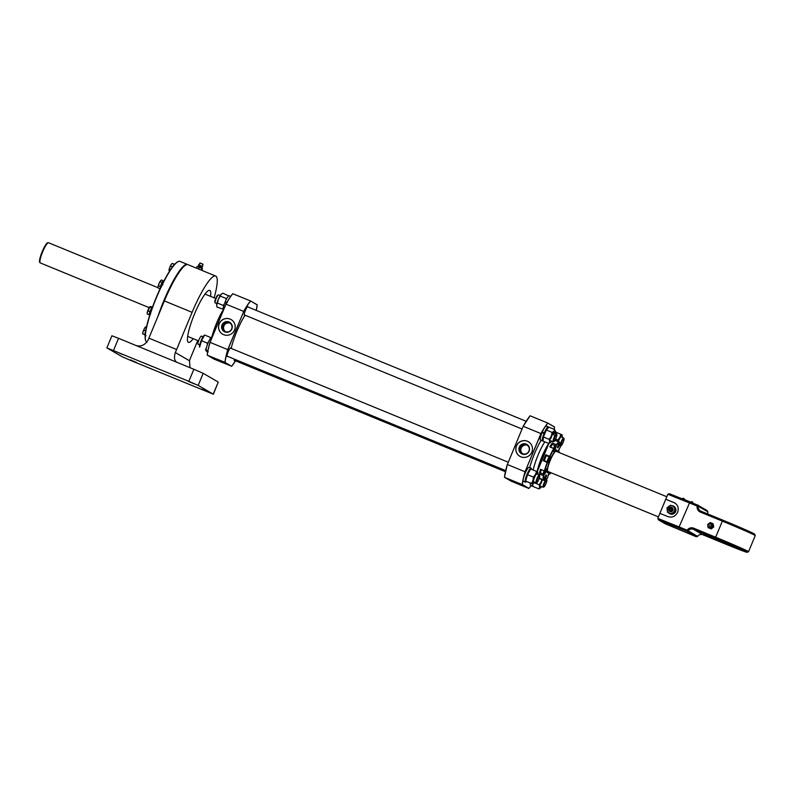 <?xml version="1.0" encoding="UTF-8"?>
<svg xmlns="http://www.w3.org/2000/svg" width="795" height="795" viewBox="0 0 795 795"><rect width="100%" height="100%" fill="white"/><g stroke="black" fill="none" stroke-linecap="round" stroke-linejoin="round"><path stroke-width="1.19" d="M245.039 315.208A26.155 4.81 112.3 0 0 236.93 331.207A26.155 4.81 112.3 0 0 231.186 348.399M231.047 357.77A26.155 4.81 112.3 0 0 231.186 357.839L505.68 470.62M515.538 482.217L523.368 485.666L515.538 482.217M516.452 445.866A8.447 8.298 -59.9 0 0 519.9 456.34A8.447 8.298 -59.9 0 0 531.815 452.176A8.447 8.298 -59.9 0 0 528.367 441.712A8.447 8.298 -59.9 0 0 516.452 445.866M528.417 441.742A8.447 8.298 -59.9 0 0 516.541 445.916A8.447 8.298 -59.9 0 0 519.95 456.36M520.109 447.436A4.849 4.77 -59.9 0 0 522.653 453.726A4.849 4.77 -59.9 0 0 528.933 451.063A4.849 4.77 -59.9 0 0 526.389 444.763A4.849 4.77 -59.9 0 0 520.109 447.436M542.737 432.5A4.631 0.855 112.3 0 0 542.667 432.659A4.631 0.855 112.3 0 0 542.508 433.036M530.027 415.865L530.027 415.865A39.154 7.205 -67.7 0 0 523.19 426.279L507.349 464.509L523.19 426.279L541.017 433.613L525.028 471.773L540.938 433.543A39.243 7.225 -67.7 0 1 547.815 423.069L547.864 423.188A39.154 7.205 112.3 0 0 544.913 427.193M507.349 464.509A39.243 7.225 112.3 0 0 504.527 477.328L522.206 484.592A39.243 7.225 -67.7 0 1 525.028 471.773L507.29 464.459L504.477 477.248M504.527 477.328L511.185 481.184L504.487 477.219A39.154 7.205 -67.7 0 1 507.29 464.459M511.185 481.184L528.864 488.448L522.325 484.543L528.973 488.398A39.154 7.205 112.3 0 0 531.02 485.705L528.953 488.418M554.473 426.925L547.815 423.069L554.483 426.935L554.185 429.35A39.154 7.205 112.3 0 0 554.513 427.034L547.834 423.089M523.259 426.279A39.243 7.225 112.3 0 1 530.136 415.805L547.815 423.069M527.333 445.289A4.909 4.82 -59.9 0 0 522.494 453.657M219.172 323.724A8.447 8.298 120.1 0 1 231.087 319.56A8.447 8.298 120.1 0 1 234.535 330.034A8.447 8.298 120.1 0 1 222.62 334.188A8.447 8.298 120.1 0 1 219.172 323.724M222.66 334.218A8.447 8.298 120.1 0 1 219.251 323.774A8.447 8.298 120.1 0 1 231.126 319.59M222.819 325.284A4.849 4.77 120.1 0 1 229.099 322.621A4.849 4.77 120.1 0 1 231.653 328.911A4.849 4.77 120.1 0 1 225.373 331.585A4.849 4.77 120.1 0 1 222.819 325.284M220.563 361.407L212.732 357.959L220.563 361.407M248.05 307.019A4.631 0.855 112.3 0 0 247.891 306.651A4.631 0.855 112.3 0 0 245.387 310.507A4.631 0.855 112.3 0 0 244.363 315.217A4.631 0.855 112.3 0 0 244.741 315.078M230.878 348.27A4.631 0.855 112.3 0 0 230.709 347.912A4.631 0.855 112.3 0 0 228.205 351.768A4.631 0.855 112.3 0 0 227.191 356.478A4.631 0.855 112.3 0 0 227.559 356.339M234.336 359.131A4.631 0.855 112.3 0 0 234.376 360.642A4.631 0.855 112.3 0 0 234.744 360.493M250.544 300.937L257.183 304.783L256.278 310.398A39.154 7.205 112.3 0 0 257.222 304.892L250.524 300.927L232.786 293.743M207.257 355.097L213.895 359.032L231.683 366.247A39.154 7.205 112.3 0 0 235.559 360.831L231.673 366.276M232.746 293.713A39.154 7.205 -67.7 0 0 225.899 304.137L210.009 342.317A39.154 7.205 -67.7 0 0 207.197 355.067L213.885 359.032M210.059 342.367L227.738 349.621L243.737 311.461A39.154 7.205 112.3 0 1 250.574 301.047L250.524 300.927A39.243 7.225 -67.7 0 0 243.658 311.401L225.979 304.137L210.059 342.367A39.243 7.225 112.3 0 0 207.247 355.186L225.035 362.401L231.574 366.296L224.925 362.45A39.243 7.225 -67.7 0 1 227.738 349.621L227.847 349.641A39.154 7.205 112.3 0 0 225.035 362.401M243.737 311.461L227.847 349.641M232.846 293.663A39.243 7.225 112.3 0 0 225.979 304.137M225.204 331.505A4.909 4.82 120.1 0 1 230.043 323.148M215.107 302.825L214.849 302.16A3.836 0.706 -67.7 0 1 215.644 298.711A3.836 0.706 -67.7 0 1 217.711 295.184L218.367 294.905A4.363 0.805 112.3 0 0 216.011 298.9A4.363 0.805 112.3 0 0 215.107 302.825A4.363 0.805 112.3 0 0 215.216 302.955L216.886 303.64M220.195 295.571L218.536 294.885A4.363 0.805 112.3 0 0 218.367 294.905M553.996 441.503L553.34 441.791A4.363 0.805 -67.7 0 1 553.171 441.811A4.363 0.805 -67.7 0 1 553.966 437.757A4.363 0.805 -67.7 0 1 556.48 433.742A4.363 0.805 -67.7 0 1 556.599 433.871L556.858 434.537A3.836 0.706 112.3 0 0 554.552 437.956A3.836 0.706 112.3 0 0 553.996 441.503A3.836 0.706 112.3 0 0 556.063 437.985A3.836 0.706 112.3 0 0 556.858 434.537M223.524 309.841L223.425 309.802A7.582 1.391 -67.7 0 1 223.425 309.802A7.582 1.391 -67.7 0 1 223.395 309.792A7.582 1.391 -67.7 0 1 224.836 302.726L227.112 302.806M228.543 299.775A7.582 1.391 -67.7 0 1 230.262 297.131M227.34 302.269L225.045 302.189A7.582 1.391 -67.7 0 1 229.189 295.79A7.582 1.391 -67.7 0 1 229.218 295.8L230.699 296.406M225.045 302.189L226.814 302.537M223.156 309.116L217.005 307.128L216.667 304.873L217.403 303.044L223.276 305.449L224.409 303.849M223.554 306.552L223.276 305.449M225.84 300.401L226.178 298.483L220.304 296.068L221.02 294.418A6.539 1.202 -67.7 0 1 221.358 294.071A6.539 1.202 -67.7 0 1 221.398 294.051M220.304 296.068L218.317 299.337A6.539 1.202 -67.7 0 1 221.02 294.418L221.358 294.071M221.02 294.418L222.799 293.196L228.761 295.879M216.667 305.578A6.539 1.202 -67.7 0 1 216.667 304.873A6.539 1.202 112.3 0 1 218.317 299.337L217.403 303.044M226.178 298.483L227.112 297.976M548.272 426.895L546.294 426.08A7.582 1.391 -67.7 0 1 546.324 426.09A7.582 1.391 -67.7 0 0 542.15 432.48L544.446 432.559A7.582 1.391 -67.7 0 1 548.272 426.895A7.582 1.391 -67.7 0 1 548.302 426.905A7.582 1.391 -67.7 0 1 548.52 427.293M542.935 440.808A7.582 1.391 -67.7 0 1 542.518 440.907A7.582 1.391 -67.7 0 1 542.488 440.897A7.582 1.391 -67.7 0 1 544.217 433.096L541.932 433.017A7.582 1.391 -67.7 0 0 540.501 440.082A7.582 1.391 -67.7 0 0 540.53 440.092A7.582 1.391 -67.7 0 1 540.53 440.092L542.518 440.907M543.422 436.992L543.025 441.086L548.898 443.501L550.677 442.278A6.539 1.202 -67.7 0 1 550.339 442.616A6.539 1.202 -67.7 0 1 549.633 441.672A6.539 1.202 -67.7 0 1 550.16 439.238A6.539 1.202 -67.7 0 1 551.283 436.137L552.197 432.44L553.986 431.218L554.701 429.558L548.828 427.144L546.324 430.025L543.422 436.992L549.295 439.406L551.283 436.137A6.539 1.202 -67.7 0 1 553.986 431.218A6.539 1.202 -67.7 0 1 555.039 431.178A6.539 1.202 -67.7 0 1 555.029 431.824A6.539 1.202 112.3 0 1 554.821 433.056M537.261 471.753A20.71 3.816 112.3 0 1 548.908 443.501L549.633 441.672L549.295 439.406M554.701 429.558L555.029 431.824M552.197 432.44L546.324 430.025M550.677 442.278A6.539 1.202 112.3 0 0 551.501 441.126M550.885 438.413A4.363 0.805 -67.7 0 1 553.429 433.066A4.363 0.805 -67.7 0 1 553.777 435.094M534.329 482.376A6.539 1.202 -67.7 0 1 533.505 483.539A6.539 1.202 -67.7 0 1 533.167 483.877A6.539 1.202 -67.7 0 1 532.65 484.046L531.507 483.469L532.988 480.498L533.415 477.089L535.502 474.456L536.536 471.405L537.668 471.972A6.539 1.202 112.3 0 0 535.502 474.456A6.539 1.202 -67.7 0 0 532.988 480.498A6.539 1.202 -67.7 0 0 532.65 484.046L532.65 484.046M537.649 474.317A6.539 1.202 112.3 0 0 537.668 471.972L537.748 472.101M534.061 481.691A4.363 0.805 -67.7 0 1 533.713 479.663A4.363 0.805 -67.7 0 1 536.257 474.317A4.363 0.805 -67.7 0 1 536.864 474.009M531.507 483.469L525.634 481.055L532.72 484.175L533.038 486.5L538.911 488.915L539.636 487.087L539.308 484.821L541.286 481.551A6.539 1.202 112.3 0 0 539.636 487.087A6.539 1.202 -67.7 0 0 540.352 488.031L540.272 488.1M533.415 477.089L527.542 474.675L530.603 469.04M525.634 481.045L527.542 474.675M536.536 471.405L530.663 468.99M541.514 486.54A6.539 1.202 -67.7 0 1 540.689 487.693L538.911 488.915M539.308 484.821L534.131 482.694M542.13 479.693A6.539 1.202 112.3 0 0 541.286 481.551L541.912 479.604M540.898 483.827A4.363 0.805 -67.7 0 1 542.538 479.862M558.001 441.464A6.539 1.202 -67.7 0 1 559.859 437.359A6.539 1.202 -67.7 0 1 561.161 435.372A6.539 1.202 -67.7 0 1 562.025 434.875L562.105 435.004M557.722 441.344L557.772 439.983L559.859 437.359L560.892 434.299L562.025 434.875A6.539 1.202 -67.7 0 1 562.224 435.332A6.539 1.202 -67.7 0 1 561.995 437.22M558.378 441.613A4.363 0.805 -67.7 0 1 560.614 437.22A4.363 0.805 -67.7 0 1 561.22 436.902M555.586 439.088L557.772 439.983M555.029 431.894L560.892 434.299M531.1 468.146L529.122 467.331A7.582 1.391 -67.7 0 0 525.018 473.641A7.582 1.391 -67.7 0 0 523.348 481.343L525.207 482.058A7.582 1.391 -67.7 0 1 527.006 474.446A7.582 1.391 -67.7 0 1 531.1 468.146A7.582 1.391 -67.7 0 1 531.368 469.279M526.35 481.522A7.582 1.391 -67.7 0 1 525.346 482.168A7.582 1.391 -67.7 0 1 525.296 482.138L525.346 482.168M525.694 481.184L525.296 482.138L523.448 481.373M525.207 482.058L525.604 481.124M532.948 486.222A7.582 1.391 -67.7 0 1 532.521 486.321A7.582 1.391 -67.7 0 1 532.491 486.311A7.582 1.391 -67.7 0 1 532.421 484.056M532.521 486.321L530.543 485.507A7.582 1.391 -67.7 0 1 530.543 485.507A7.582 1.391 -67.7 0 1 530.513 485.497A7.582 1.391 -67.7 0 1 530.444 483.241M555.039 431.138A7.582 1.391 -67.7 0 1 555.457 431.049A7.582 1.391 -67.7 0 1 555.506 431.079L555.586 431.158A7.582 1.391 -67.7 0 1 555.725 432.182M555.149 431.943L555.506 431.079M555.586 431.158L555.238 431.983M206.7 350.217L205.994 349.929M205.488 349.522L206.273 348.23M207.306 344.921L207.386 343.132L201.513 340.717L204.583 335.083M199.615 347.107L201.513 340.717M207.386 343.132L208.578 341.85M210.178 338.849L210.506 337.448L204.633 335.033M210.506 337.448L211.718 338.153M199.565 347.097A6.539 1.202 -67.7 0 1 200.678 341.771A6.539 1.202 -67.7 0 1 203.848 335.669A6.539 1.202 -67.7 0 1 204.524 335.142M207.535 352.761L206.68 350.287M208.111 351.768L206.243 351.052A7.582 1.391 -67.7 0 1 207.912 343.351A7.582 1.391 -67.7 0 1 212.017 337.04L212.176 337.11M207.972 350.704A7.582 1.391 -67.7 0 1 208.717 347.395M208.191 351.847L206.342 351.082M539.537 475.668A3.836 0.706 112.3 0 0 537.37 479.216A3.836 0.706 112.3 0 0 536.724 482.784A3.836 0.706 112.3 0 0 536.824 482.764A3.836 0.706 112.3 0 0 538.781 479.494A3.836 0.706 112.3 0 0 539.686 475.788A3.836 0.706 112.3 0 0 539.537 475.668M536.297 482.972A4.363 0.805 -67.7 0 1 536.168 483.052A4.363 0.805 -67.7 0 1 536.059 483.072A4.363 0.805 -67.7 0 1 535.999 483.062A4.363 0.805 -67.7 0 1 536.854 478.868A4.363 0.805 -67.7 0 1 539.258 474.983A4.363 0.805 -67.7 0 1 539.308 475.003A4.363 0.805 -67.7 0 1 539.417 475.132L539.686 475.788M201.403 336.176A4.363 0.805 112.3 0 0 201.354 336.146A4.363 0.805 112.3 0 0 201.304 336.126A4.363 0.805 112.3 0 0 198.899 340.012A4.363 0.805 112.3 0 0 198.044 344.205A4.363 0.805 112.3 0 0 198.104 344.215M544.555 483.37A3.836 0.706 112.3 0 0 543.999 486.918A3.836 0.706 112.3 0 0 546.066 483.4A3.836 0.706 112.3 0 0 546.871 479.951A3.836 0.706 112.3 0 0 544.555 483.37M543.999 486.918L543.353 487.206A4.363 0.805 -67.7 0 1 543.184 487.226A4.363 0.805 -67.7 0 1 543.979 483.171A4.363 0.805 -67.7 0 1 545.688 479.822M546.433 479.147A4.363 0.805 -67.7 0 1 546.493 479.156A4.363 0.805 -67.7 0 1 546.602 479.286L546.871 479.951M560.485 443.868A4.363 0.805 -67.7 0 1 563.615 437.886A4.363 0.805 -67.7 0 1 563.665 437.906A4.363 0.805 -67.7 0 1 563.774 438.025L564.043 438.691A3.836 0.706 112.3 0 0 563.894 438.572A3.836 0.706 112.3 0 0 561.727 442.119A3.836 0.706 112.3 0 0 561.081 445.687A3.836 0.706 112.3 0 0 561.181 445.667A3.836 0.706 112.3 0 0 563.138 442.398A3.836 0.706 112.3 0 0 564.043 438.691M540.471 478.838A20.71 3.816 -67.7 0 1 539.954 478.819A20.71 3.816 -67.7 0 1 539.875 478.769A20.71 3.816 -67.7 0 1 539.447 478.232L543.392 479.852A20.71 3.816 -67.7 0 1 543.382 475.629L539.427 474.009A20.71 3.816 -67.7 0 1 540.461 469.308L544.416 470.928A20.71 3.816 -67.7 0 1 547.228 462.392L543.283 460.772A20.71 3.816 -67.7 0 1 545.797 454.74L549.743 456.36A20.71 3.816 -67.7 0 1 553.747 448.509L549.802 446.889A20.71 3.816 -67.7 0 1 552.316 443.053L556.271 444.673A20.71 3.816 -67.7 0 1 559.104 442.099L555.158 440.48A20.71 3.816 -67.7 0 1 555.695 440.5A20.71 3.816 -67.7 0 1 555.784 440.549A20.71 3.816 -67.7 0 1 556.083 440.837M537.201 471.723A20.62 3.796 -67.7 0 1 548.848 443.481L537.201 471.723M543.382 475.629L544.585 474.287A3.269 0.606 112.3 0 0 546.066 471.067A3.269 0.606 112.3 0 0 546.354 468.921A3.269 0.606 112.3 0 0 546.344 468.911A3.269 0.606 112.3 0 0 545.618 469.587L544.416 470.928M549.574 472.16A3.269 0.606 112.3 0 0 547.924 476.225L547.586 477.795A20.431 3.756 112.3 0 1 545.052 480.22L544.704 480.369A20.71 3.816 -67.7 0 1 544.446 480.458L543.621 480.12M544.446 480.458L545.648 478.292A3.269 0.606 112.3 0 0 546.374 474.963A3.269 0.606 112.3 0 0 546.364 474.963A3.269 0.606 112.3 0 0 544.595 477.676L543.392 479.852M551.998 444.514L552.316 443.053M550.418 472.508L550.1 473.949L549.325 473.86M550.1 473.949A20.431 3.756 112.3 0 0 550.826 472.677M559.114 452.514A20.431 3.756 112.3 0 0 559.282 451.898L558.656 451.431M558.925 452.434L559.282 451.898M559.104 442.099L558.408 444.484A3.269 0.606 112.3 0 0 557.693 447.814A3.269 0.606 112.3 0 0 559.461 445.091L560.306 443.073A20.431 3.756 112.3 0 1 560.306 443.093A20.431 3.756 112.3 0 1 560.316 447.197L559.471 448.479A3.269 0.606 112.3 0 0 557.891 452.007L558.547 450.258M559.461 442.427L560.306 443.093M559.253 442.467A20.431 3.756 112.3 0 0 556.48 444.981L556.271 444.673M553.747 448.509L553.608 450.387A3.269 0.606 112.3 0 0 553.628 451.49A3.269 0.606 112.3 0 0 554.89 449.871A3.269 0.606 112.3 0 0 556.132 446.542L556.48 444.981M553.956 448.817A20.431 3.756 112.3 0 0 550.041 456.489L549.743 456.36M547.228 462.392L547.884 462.73A3.269 0.606 112.3 0 0 547.894 462.74A3.269 0.606 112.3 0 0 549.683 459.977A3.269 0.606 112.3 0 0 550.398 456.698L550.041 456.489M546.254 455.754A3.269 0.606 112.3 0 0 546.195 454.969L545.797 454.74M543.83 461.001A3.269 0.606 112.3 0 0 544.307 460.494M547.536 462.531A20.431 3.756 112.3 0 0 544.774 470.869M539.427 474.009L540.272 472.727M543.74 475.569A20.431 3.756 112.3 0 0 543.76 479.693M548.848 471.862A12.273 2.256 -67.7 0 1 547.308 472.717A12.273 2.256 -67.7 0 1 550.061 460.245A12.273 2.256 -67.7 0 1 556.748 450.05A12.273 2.256 -67.7 0 1 557.136 451.699M546.99 472.151L548.232 471.604A11.09 2.037 -67.7 0 1 547.755 471.614A11.09 2.037 -67.7 0 1 550.239 460.355A11.09 2.037 -67.7 0 1 556.281 451.143A11.09 2.037 -67.7 0 1 556.51 451.441L556.013 450.179M547.834 471.445A10.901 2.007 -67.7 0 1 550.269 460.365A10.901 2.007 -67.7 0 1 556.212 451.322M555.655 440.688L556.301 440.927A2.723 0.497 -67.7 0 1 556.52 440.847L559.243 441.97A2.723 0.497 -67.7 0 1 559.312 442.05L559.233 442.437M557.673 446.82L559.471 442.447M558.915 443.282L557.921 445.826M558.269 452.166L559.481 448.469M559.084 449.642A2.723 0.497 -67.7 0 1 558.925 450.129A2.723 0.497 -67.7 0 1 558.825 450.377M558.945 449.413L558.915 450.417M547.924 476.344L549.743 472.23M549.266 472.707L548.182 475.301M548.749 474.605A2.723 0.497 -67.7 0 1 548.461 475.211M543.671 479.733L545.648 475.649M545.131 476.503L545.32 476.612A2.723 0.497 -67.7 0 1 545.3 476.612L544.545 477.795M543.85 480.021L543.462 480.19A2.723 0.497 -67.7 0 1 543.353 480.2L540.63 479.077A2.723 0.497 -67.7 0 1 540.53 478.679M544.933 477.944L544.048 478.997M544.545 470.908L543.83 473.979L545.618 469.577M544.585 474.287L543.442 474.148A2.723 0.497 -67.7 0 1 543.333 474.158A2.723 0.497 -67.7 0 1 543.681 472.041A2.723 0.497 -67.7 0 1 544.178 470.839M543.333 474.158L540.61 473.035A2.723 0.497 -67.7 0 1 540.948 470.928A2.723 0.497 -67.7 0 1 541.445 469.716M544.953 470.6L545.052 471.524L544.575 471.326M545.052 471.524L544.088 472.757M544.406 472.886L544.823 470.799M540.53 478.868L539.855 478.391M540.511 472.826L539.914 471.713L540.729 469.418M544.664 460.623L543.959 460.355L544.525 457.751L545.917 455.615L546.503 455.853M544.694 460.653L543.999 460.365L544.694 460.653M550.061 446.999L551.074 444.902L552.237 444.614M548.57 460.832L549.673 457.373L548.818 458.228L547.874 461.746L548.57 460.832M547.874 461.746L547.477 461.915A2.723 0.497 -67.7 0 1 547.377 461.925A2.723 0.497 -67.7 0 1 547.497 460.474A2.723 0.497 -67.7 0 1 548.55 457.94A2.723 0.497 -67.7 0 1 549.444 456.896A2.723 0.497 -67.7 0 1 549.514 456.976L549.673 457.373M547.377 461.925L544.645 460.812A2.723 0.497 -67.7 0 1 544.774 459.361A2.723 0.497 -67.7 0 1 545.827 456.817A2.723 0.497 -67.7 0 1 546.712 455.774L549.444 456.896M548.61 460.385L549.295 458.079L548.162 460.196M553.608 450.497L555.407 446.124L553.827 448.618M553.509 448.41A2.723 0.497 -67.7 0 1 555.039 445.677A2.723 0.497 -67.7 0 1 555.178 445.647A2.723 0.497 -67.7 0 1 555.248 445.727L555.407 446.124M550.776 447.287A2.723 0.497 -67.7 0 1 552.306 444.554A2.723 0.497 -67.7 0 1 552.445 444.524A2.723 0.497 -67.7 0 1 552.525 444.644M554.701 447.217L554.513 448.797L554.035 448.609M554.513 448.797L553.847 449.334M553.946 448.857L555.029 447.356M40.167 262.827L39.75 262.449A10.703 1.968 -67.7 0 1 42.215 251.627A10.703 1.968 -67.7 0 1 47.869 242.694L48.425 242.714A10.901 2.007 112.3 0 0 42.672 251.806A10.901 2.007 112.3 0 0 40.167 262.827A10.901 2.007 112.3 0 0 40.277 262.906L149.172 307.645M158.175 287.78L48.565 242.743A10.901 2.007 112.3 0 0 48.425 242.714M657.783 518.4L679.119 526.916L679.049 528.099L658.479 519.88L657.783 518.4L659.88 513.371L668.227 516.7C672.332 517.813 675.472 516.333 677.648 512.248C679 507.836 677.817 504.626 674.09 502.619L665.743 499.28L667.84 494.252L669.37 493.725L689.941 501.943L679.119 526.916L687.138 530.215A5.446 5.356 120.1 0 1 693.667 528.178L715.47 537.142A30.518 0.745 22.6 0 1 748.552 551.71A30.518 0.745 22.6 0 1 748.532 551.72L755.25 535.611A30.518 0.745 -157.4 0 0 755.25 535.591A30.518 0.745 -157.4 0 0 722.168 521.043L700.375 512.089A5.446 5.356 120.1 0 1 697.195 506.067L667.84 494.252M674.925 503.016L665.743 499.28L659.88 513.371M675.223 503.205A7.632 7.493 -59.9 0 0 674.667 502.947M735.941 547.546L703.724 534.23L735.941 547.546M707.242 510.638L707.878 511.841L698.417 506.365L697.781 505.163L707.242 510.638M708.017 514.077A4.363 4.283 120.1 0 1 707.878 511.841M689.941 501.943L697.781 505.163L697.195 506.067L698.417 506.365A4.363 4.283 -59.9 0 0 700.961 511.185L722.764 520.139A29.425 0.725 22.6 0 1 754.664 534.17L755.25 535.591M697.662 536.386L696.35 536.794L686.9 531.318L687.138 530.215L697.662 536.386A4.363 4.283 120.1 0 1 702.879 534.767L724.682 543.72A29.425 0.725 -157.4 0 0 747.111 552.306A29.425 0.725 -157.4 0 0 715.232 538.245L693.429 529.291A4.363 4.283 -59.9 0 0 688.202 530.911L686.9 531.318L679.049 528.099M671.03 508.403A1.749 1.719 -59.9 0 0 670.006 510.012M658.479 519.88L665.107 523.716L696.35 536.794M725.984 542.945C737.402 547.894 724.901 543.223 714.139 538.513L709.856 536.416M726.56 543.154C739.131 548.61 725.368 543.462 713.562 538.294L708.663 535.949M708.087 527.572L711.237 528.913L713.711 526.986L713.035 523.716L710.183 522.544L707.699 524.471L708.087 527.572L711.237 528.913M710.949 528.745L713.423 526.817L713.035 523.716M709.756 525.485L709.965 524.988L709.756 525.485M116.517 351.797L122.718 354.52L116.517 351.797M130.529 359.906L136.73 362.639L130.529 359.906M201.88 389.222L208.081 391.955L201.88 389.222M187.868 381.113L194.069 383.836L187.868 381.113M210.576 296.376A28.073 5.168 112.3 0 0 209.9 290.473A28.073 5.168 112.3 0 0 209.791 290.413A28.073 5.168 112.3 0 0 194.467 314.095A28.073 5.168 112.3 0 0 188.326 342.297A28.073 5.168 112.3 0 0 188.445 342.357A28.073 5.168 112.3 0 0 193.205 338.67M188.842 381.342L107.007 347.952L122.062 356.667L131.394 360.741L213.358 394.221L198.174 385.406L188.842 381.342L193.871 369.268L134.415 344.841C139.373 347.196 143.756 345.954 147.542 341.125A11.985 2.206 112.3 0 0 148.874 338.143L164.366 300.927A43.596 8.02 -67.7 0 1 187.938 264.656L197.558 268.611M214.123 297.827A43.596 8.02 112.3 0 0 215.684 276.054A43.596 8.02 112.3 0 0 192.112 312.326L176.619 349.542A11.985 2.206 -67.7 0 1 175.288 352.523L189.448 360.721A11.985 2.206 -67.7 0 1 190.631 357.661L197.756 340.538M199.386 269.465L198.79 269.117L199.386 269.465M189.448 360.721L190.035 367.697M178.01 362.759C174.572 361.655 173.658 358.247 175.288 352.523M213.229 394.131L218.257 382.057L213.358 394.221M218.257 382.057L203.192 373.332L198.174 385.406M193.871 369.268L203.192 373.332M134.415 344.841L118.554 338.322L113.526 350.396M106.878 347.852L111.906 335.788L118.554 338.322M145.684 340.578A43.318 7.97 -67.7 0 1 145.614 340.409A43.318 7.97 -67.7 0 1 145.127 337.01A43.318 7.97 -67.7 0 1 157.728 294.021A43.318 7.97 -67.7 0 1 177.961 261.684A43.318 7.97 -67.7 0 1 178.13 261.615M158.126 315.903A43.596 8.02 -67.7 0 1 187.411 264.437L179.988 261.386A43.596 8.02 112.3 0 0 178.309 261.535A43.596 8.02 112.3 0 0 157.947 294.071A43.596 8.02 112.3 0 0 145.266 337.338A43.596 8.02 112.3 0 0 145.753 340.757A43.596 8.02 112.3 0 0 146.846 342.039L146.986 342.098M186.219 264.815A43.318 7.97 112.3 0 0 160.252 310.805M162.448 284.898L161.315 284.858A4.243 0.785 112.3 0 0 160.371 288.168M162.895 284.819L161.425 284.59L162.568 284.63M163.76 281.013A4.243 0.785 112.3 0 0 163.74 281.003A4.243 0.785 112.3 0 0 161.425 284.59M163.472 281.082L161.653 279.979L160.62 280.685A3.816 0.706 112.3 0 0 159.855 281.847A3.816 0.706 112.3 0 0 159.04 283.557L158.503 285.723L160.352 286.478L160.143 288.665M160.838 280.476A3.816 0.706 112.3 0 0 160.62 280.685L160.192 281.659L162.051 282.414L160.352 286.478M160.192 281.659L159.04 283.557A3.816 0.706 112.3 0 0 158.076 286.786L158.275 288.108L160.053 288.843M158.503 285.723L158.076 286.786A3.816 0.706 112.3 0 0 158.076 287.214M163.502 280.734L162.051 282.414M163.263 281.271A3.816 0.706 112.3 0 0 162.011 282.732A3.816 0.706 112.3 0 0 160.312 288.297M171.839 263.781A3.816 0.706 112.3 0 0 171.74 263.851A3.816 0.706 112.3 0 0 171.183 264.526L170.647 265.947L172.326 267.18M170.647 265.947L169.613 267.835A3.816 0.706 112.3 0 1 171.183 264.526L171.74 263.851M174.264 264.556L172.495 266.713M172.346 263.364L174.194 264.129M169.007 270.578A3.816 0.706 112.3 0 1 169.613 267.835L169.434 271.433M170.1 270.36L169.196 269.982M174.194 264.626A3.816 0.706 112.3 0 0 173.996 264.665A3.816 0.706 112.3 0 0 172.515 266.921M145.704 331.038L144.611 334.675L142.762 333.91L143.011 331.922A3.816 0.706 112.3 0 0 142.961 333.989M145.714 330.939L143.875 330.183L143.011 331.922A3.816 0.706 112.3 0 1 144.471 328.405L143.875 330.183M145.624 326.934A3.816 0.706 112.3 0 0 144.471 328.405L145.743 326.944M143.488 334.208L144.988 334.943M146.449 327.182L145.694 326.874M145.624 331.485A3.816 0.706 112.3 0 0 144.859 334.228A3.816 0.706 112.3 0 0 144.988 334.884M149.937 306.661A3.816 0.706 112.3 0 0 149.917 306.671A3.816 0.706 112.3 0 0 148.546 308.838A3.816 0.706 112.3 0 0 147.781 310.666A3.816 0.706 112.3 0 0 147.284 312.336L147.244 314.045L149.47 314.591M152.501 307.059L150.017 306.602L147.284 312.336A3.816 0.706 112.3 0 0 147.174 313.349A3.816 0.706 112.3 0 0 147.204 313.478M150.017 306.602L149.758 307.059L151.616 307.814L149.102 314.8M152.392 307.357L151.616 307.814M147.95 310.875L149.798 311.64M147.174 313.349L147.244 314.045M150.643 313.757L149.589 313.637A4.243 0.785 112.3 0 1 151.905 308.062A4.243 0.785 112.3 0 1 152.352 307.466A3.816 0.706 112.3 0 0 149.947 311.551A3.816 0.706 112.3 0 0 149.47 314.512M174.652 264.357A4.243 0.785 112.3 0 0 173.708 265.272M145.435 332.807A4.243 0.785 112.3 0 0 145.127 335.411L146.051 335.768M150.593 313.965L149.549 313.836A4.243 0.785 112.3 0 0 149.619 315.039L149.748 315.088M201.801 267.597L198.372 266.166M196.544 268.193L197.061 266.454L199.287 267.329L198.601 268.968L201.493 270.221M199.287 267.329L202.01 268.491L201.334 270.131M196.375 268.094L198.601 268.968M202.01 268.491L202.516 268.78L201.86 270.37M199.933 266.564L200.439 266.772M690.915 502.331L694.095 503.652M681.842 498.554L690.994 502.192M688.4 501.208L690.954 502.301M691.064 502.311L688.092 501.089M690.944 502.321L688.659 501.377M689.444 501.734L688.798 501.456A1.143 1.143 0 0 0 688.818 501.406M689.792 501.884L690.716 502.261M691.034 502.39L688.063 501.168M690.845 502.241L689.792 501.784L690.845 502.241M671.546 505.66A4.243 4.174 120.1 0 1 674.617 506.962M675.015 507.449A4.243 4.174 120.1 0 1 675.492 511.294M673.772 506.266A4.243 4.174 120.1 0 1 674.796 507.061M674.995 507.28A4.243 4.174 120.1 0 1 670.414 514.027L670.046 513.391M669.43 513.56L669.599 513.669A4.243 4.174 120.1 0 0 670.145 513.928L669.619 513.669A4.243 4.174 120.1 0 1 668.386 512.705M675.343 511.642A4.243 4.174 120.1 0 1 672.262 514.047M671.805 514.107A4.243 4.174 120.1 0 1 669.877 513.789M675.005 511.215L673.216 512.527A3.816 3.746 120.1 0 1 667.204 510.062A3.816 3.746 120.1 0 1 668.674 506.544L670.463 505.222L672.411 506.017A3.816 3.746 120.1 0 1 673.216 512.527L671.537 513.908L667.532 512.268L666.995 507.925L668.674 506.544A3.816 3.746 120.1 0 1 672.411 506.017L674.468 506.872L675.511 511.503L672.043 514.206L671.537 513.908M671.884 507.568A2.176 2.147 120.1 0 1 672.928 510.35A2.176 2.147 120.1 0 1 669.708 511.334M675.511 511.503L674.468 506.872M672.043 514.206L667.532 512.268M669.052 508.691A1.66 1.63 120.1 0 1 671.209 507.786A1.66 1.63 120.1 0 1 672.073 509.933A1.66 1.63 120.1 0 1 669.927 510.847A1.66 1.63 120.1 0 1 669.052 508.691M668.665 508.552A2.176 2.147 120.1 0 1 671.745 507.478A2.176 2.147 120.1 0 1 672.63 510.181A2.176 2.147 120.1 0 1 669.559 511.255A2.176 2.147 120.1 0 1 668.665 508.552M670.722 510.559L669.579 510.082L669.42 508.85L670.414 508.075L671.556 508.542L671.715 509.784L670.722 510.559M670.414 508.075L670.881 508.343L669.887 509.118L669.42 508.85M671.566 508.631L670.881 508.343M669.887 509.118L670.036 510.271M537.102 471.673A20.71 3.816 -67.7 0 1 541.952 456.688A20.71 3.816 -67.7 0 1 548.739 443.441M544.863 441.841A20.71 3.816 112.3 0 0 538.066 455.088A20.71 3.816 112.3 0 0 533.226 470.044M529.728 467.579A23.979 4.412 -67.7 0 1 534.568 453.557A23.979 4.412 -67.7 0 1 541.097 440.331M529.122 451.083A5.386 5.297 -59.9 0 0 526.29 444.097A5.386 5.297 -59.9 0 0 519.324 447.058A5.386 5.297 -59.9 0 0 522.156 454.044A5.386 5.297 -59.9 0 0 529.122 451.083M528.993 451.033A5.217 5.128 -59.9 0 0 526.25 444.266A5.217 5.128 -59.9 0 0 519.503 447.138A5.217 5.128 -59.9 0 0 522.236 453.905A5.217 5.128 -59.9 0 0 528.993 451.033M544.287 428.147A39.154 7.205 112.3 0 0 541.017 433.613M525.127 471.793A39.154 7.205 112.3 0 0 523.468 478.183M523.209 479.345A39.154 7.205 112.3 0 0 522.325 484.543M231.842 328.941A5.386 5.297 120.1 0 1 224.866 331.903A5.386 5.297 120.1 0 1 222.034 324.916A5.386 5.297 120.1 0 1 229.01 321.955A5.386 5.297 120.1 0 1 231.842 328.941M231.703 328.892A5.217 5.128 120.1 0 1 224.955 331.753A5.217 5.128 120.1 0 1 222.212 324.986A5.217 5.128 120.1 0 1 228.96 322.124A5.217 5.128 120.1 0 1 231.703 328.892M211.858 337.03A22.866 4.204 -67.7 0 1 216.647 322.969A22.866 4.204 -67.7 0 1 223.286 309.682M545.052 478.043L545.648 478.292M558.875 444.852L559.461 445.091M555.427 446.253L556.132 446.542M546.195 454.969L550.398 456.698M700.961 511.185L700.375 512.089M722.764 520.139L715.232 538.245M693.667 528.178L693.429 529.291L702.879 534.767M722.108 541.415L718.133 539.765M710.084 523.11A2.594 2.554 120.1 0 1 712.926 526.618A2.594 2.554 120.1 0 1 708.126 526.489M708.097 524.571A2.335 2.296 120.1 0 1 711.118 523.289A2.335 2.296 120.1 0 1 712.34 526.32A2.335 2.296 120.1 0 1 709.319 527.602A2.335 2.296 120.1 0 1 708.097 524.571C710.71 522.345 712.161 522.941 712.439 526.37C709.816 528.596 708.365 527.999 708.087 524.571M708.275 524.581A1.759 1.729 120.1 0 1 710.551 523.617A1.759 1.729 120.1 0 1 711.475 525.902A1.759 1.729 120.1 0 1 709.2 526.866A1.759 1.729 120.1 0 1 708.275 524.581M711.386 525.863A1.679 1.65 -59.9 0 0 710.511 523.686A1.679 1.65 -59.9 0 0 708.335 524.611A1.679 1.65 -59.9 0 0 709.219 526.787A1.679 1.65 -59.9 0 0 711.386 525.863M176.619 349.542L148.874 338.143M192.112 312.326L164.366 300.927M198.283 266.116L202.089 268.561M199.952 262.976L203.063 264.328L199.893 263.026M202.645 266.504L198.561 264.805M202.964 264.308L202.079 267.408M200.012 262.976L202.924 264.208M523.19 426.279L530.046 415.835M215.733 298.493L205.03 294.09M198.571 340.876L187.65 336.394M257.192 304.783L250.534 300.927M556.48 433.742L553.986 432.719M526.151 421.28L247.513 306.8M553.171 441.811L550.677 440.778M522.047 429.022L244.204 314.86M535.999 483.062L533.505 482.038M505.68 470.61L227.032 356.12M199.714 344.891L198.044 344.205M539.308 475.003L536.814 473.969M508.224 462.223L230.341 348.051M203.023 336.832L201.354 336.146M536.824 482.764L536.168 483.052M543.184 487.226L540.68 486.192M505.431 471.713L234.217 360.274M563.665 437.906L561.171 436.872M561.181 445.667L560.525 445.955M555.695 440.5L555.009 440.221M539.954 478.819L539.169 478.491M552.445 444.524L555.178 445.647M666.796 496.756L556.162 451.302M658.419 516.879L547.874 471.465M747.111 552.306L748.532 551.72M215.684 276.054L200.29 269.734M198.035 266.444L197.508 266.643M198.323 265.838L200.002 262.966M698.268 505.441A1.143 1.143 0 0 0 697.294 504.964M684.396 499.528A1.143 1.143 0 0 0 682.368 498.723M692.872 502.987A1.143 1.143 0 0 0 690.855 502.132"/></g></svg>
